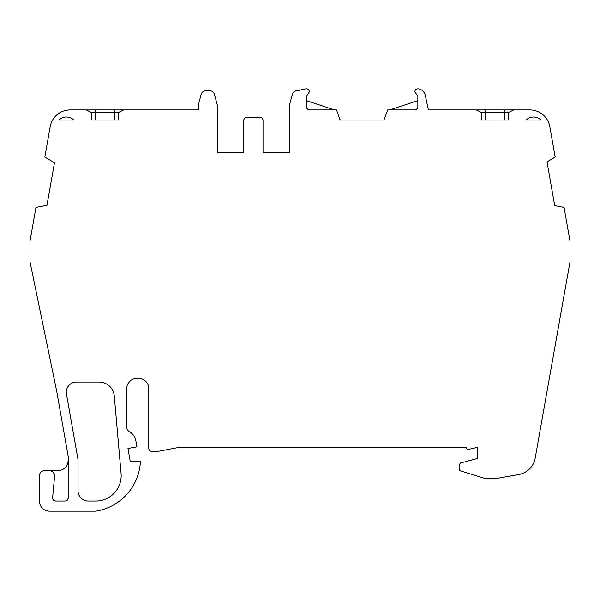 <?xml version="1.0" encoding="UTF-8"?>
<svg xmlns="http://www.w3.org/2000/svg" width="600" height="600" viewBox="0 0 600 600"><rect width="100%" height="100%" fill="white"/><g stroke="black" fill="none" stroke-linecap="round" stroke-linejoin="round"><path stroke-width="0.9" d="M121.073 473.513A25.328 25.328 0 0 1 95.843 501.045L88.162 501.045A10.133 10.133 0 0 1 78.045 490.92L78.045 460.965A14.183 14.183 0 0 0 77.835 458.505L66.45 393.96A10.133 10.133 0 0 1 76.425 382.065L99.15 382.065A15.195 15.195 0 0 1 114.285 395.94L121.073 473.513M123.765 109.927L118.575 112.477L118.575 120.052L91.455 120.052L91.455 112.477L86.265 109.927L198.353 109.927L198.353 104.88L201.157 94.41C201.945 92.062 203.58 90.81 206.055 90.66L209.558 90.66C212.032 90.81 213.667 92.062 214.447 94.41L217.26 104.887A5.062 5.062 0 0 1 217.433 106.192L217.433 152.475L243.772 152.475L243.772 120.375C243.952 118.538 244.965 117.517 246.81 117.337L259.98 117.337C261.825 117.517 262.837 118.538 263.017 120.375L263.017 152.475L263.017 120.375A3.037 3.037 0 0 0 259.98 117.337M339.84 120.052L340.087 119.453A1.013 1.013 0 0 1 339.84 120.052L384.405 120.052A1.013 1.013 0 0 1 384.158 119.453L387.705 109.927L415.83 109.927L417.855 107.895L417.855 96.33L414.817 91.748C415.125 89.677 416.325 88.703 418.418 88.823L419.265 89.017C422.46 89.933 424.47 92.002 425.28 95.227L428.362 109.927L529.477 109.927A20.265 20.265 0 0 1 549.81 126.667L555.165 157.02L547.02 161.887L554.715 205.605L564.053 207.405L570 241.155L570 261.892L535.192 458.115A20.265 20.265 0 0 1 518.76 474.533L496.103 478.53A15.195 15.195 0 0 1 493.463 478.763L486.368 478.763A3.037 3.037 0 0 1 485.475 478.62L460.545 470.888A2.025 2.025 0 0 1 459.12 468.952L459.12 464.925L460.62 462.967L477.3 458.498L477.3 447.353L468.705 449.385C467.22 449.558 466.373 448.905 466.155 447.428A2.025 2.025 0 0 1 466.155 447.353L179.183 447.353L157.905 451.403L151.822 451.403A3.037 3.037 0 0 1 148.785 448.365L148.785 388.59A10.133 10.133 0 0 0 138.653 378.457L136.882 378.457A10.133 10.133 0 0 0 126.757 388.59L126.757 427.147A5.062 5.062 0 0 0 129.315 431.55C132.885 433.688 135.083 436.793 135.885 440.88L136.942 446.865L127.958 448.447L130.267 461.535L140.4 461.535A52.89 52.89 0 0 1 95.828 511.178L49.568 511.178A10.133 10.133 0 0 1 39.435 501.045L39.435 475.717A5.062 5.062 0 0 1 44.505 470.655L49.568 470.655C52.642 470.955 54.33 472.643 54.63 475.717L52.62 497.678C52.635 499.702 53.64 500.827 55.642 501.045L65.16 501.045C66.998 500.88 68.01 499.868 68.198 498.007L68.198 456.382L56.715 391.252L30 261.892L30 241.155L35.947 207.405L46.965 205.282L54.457 162.78L44.835 157.02L50.19 126.667A20.265 20.265 0 0 1 70.523 109.927L86.265 109.927M165.382 109.927L168.488 109.927L165.382 109.927M217.433 106.192L217.433 120.052M289.365 106.192L289.538 104.887A5.062 5.062 0 0 0 289.365 106.192L289.365 152.475L263.017 152.475M289.365 120.052L289.365 118.635M306.413 100.627L334.515 109.927M415.83 109.927L389.73 109.927L417.855 100.627M434.618 109.927L431.513 109.927L434.618 109.927M68.198 460.522C67.567 466.643 64.192 470.018 58.065 470.655L49.568 470.655M526.08 120.052A10.635 10.635 0 0 1 540.975 120.052L526.08 120.052M59.025 120.052A10.635 10.635 0 0 1 73.92 120.052L59.025 120.052M513.735 109.927L508.545 112.477L508.545 120.052L481.425 120.052L481.425 112.477L476.235 109.927M340.087 120.052L336.54 109.927L308.438 109.927L306.413 107.895L306.413 96.33L309.45 91.748C309.15 89.677 307.95 88.703 305.858 88.823L297.233 90.66C294.757 90.81 293.13 92.062 292.343 94.41L292.403 94.2M289.538 104.887L292.343 94.41L289.538 104.887M246.81 117.337A3.037 3.037 0 0 0 243.772 120.375L243.772 152.475M118.575 112.477L114.472 112.477L115.02 109.927M95.01 109.927L95.565 112.477L114.472 112.477L114.472 120.052L118.575 120.052M91.455 120.052L95.565 120.052L95.565 112.477L91.455 112.477M309.27 109.927L308.438 109.927M384.158 119.453L384.158 120.052M508.545 112.477L504.435 112.477L504.99 109.927M484.98 109.927L485.528 112.477L504.435 112.477L504.435 120.052L508.545 120.052M481.425 120.052L485.528 120.052L485.528 112.477L481.425 112.477M214.388 94.2L217.26 104.887M67.59 499.838L68.198 498.007M50.453 470.737L52.77 471.795M53.153 472.14L54.6 475.125M53.67 500.325L55.642 501.045"/></g></svg>
